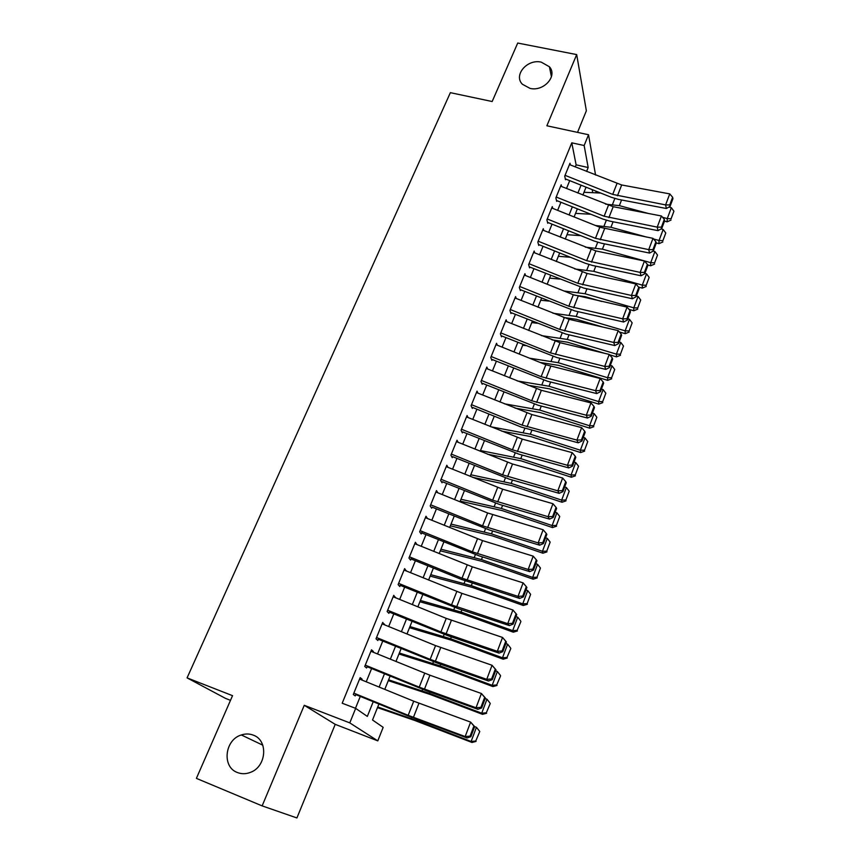 <?xml version="1.0" encoding="UTF-8"?>
<svg xmlns="http://www.w3.org/2000/svg" width="861" height="861" viewBox="0 0 861 861"><rect width="100%" height="100%" fill="white"/><g stroke="black" fill="none" stroke-linecap="round" stroke-linejoin="round"><path stroke-width="1.29" d="M253.295 735.143C268.46 740.234 266.598 766.699 250.4 772.382C245.902 774.114 241.543 774.157 237.324 772.489C221.654 766.914 224.775 739.674 241.338 734.96C245.471 733.594 249.453 733.658 253.295 735.143M541.257 62.143L549.404 66.76C557.906 75.919 543.732 91.836 530.032 88.382L522.433 84.281C513.156 75.219 527.287 58.72 541.257 62.143M378.915 704.029L372.512 719.99L383.167 727.341L377.785 740.869L349.781 722.885L355.668 708.366L367.324 716.406L373.233 701.704M230.49 700.337L225.517 698.389L187.074 677.876L232.535 695.666L196.394 778.376L262.142 805.885L296.916 817.95L335.22 724.349L377.785 740.869M577.527 132.379L586.363 110.778L576.687 54.587L546.875 125.781L588.537 134.746L595.564 175.031M596.253 191.26L595.64 192.821M187.074 677.876L450.368 92.665L492.158 101.523L517.719 43.05L576.687 54.587M361.749 679.975L362.094 679.125L360.167 677.629L353.29 694.493L355.259 695.914L356.024 694.02M373.071 652.154L373.362 651.454L371.511 649.818L364.73 666.457L366.614 668.007L367.432 666.016M384.254 624.709L382.704 622.395L376.009 638.808L377.828 640.487L378.679 638.388M395.274 597.631L393.746 595.328L387.138 611.525L388.892 613.333L389.785 611.127M406.166 570.918L404.638 568.615L398.116 584.597L399.805 586.535L400.742 584.232M416.896 544.55L415.389 542.269L408.953 558.036L410.568 560.091L411.547 557.691M427.497 518.526L425.991 516.256L419.651 531.818L421.201 533.981L422.213 531.495M437.84 492.793L436.462 490.576L430.199 505.945L431.695 508.227M448.021 467.383L446.805 465.241L440.617 480.406L442.048 482.795M458.106 442.306L457.008 440.219L450.906 455.189L452.273 457.686M468.061 417.553L467.082 415.519L461.055 430.306L462.368 432.9M477.909 393.122L477.026 391.131L471.075 405.725L472.334 408.426M487.649 369.003L486.852 367.055L480.976 381.466L482.182 384.264M497.281 345.186L496.549 343.27L490.748 357.509L491.9 360.404M506.785 321.67L506.128 319.797L500.402 333.842L501.5 336.834M516.191 298.444L515.588 296.593L509.927 310.477L510.971 313.565M525.479 275.509L524.93 273.69L519.344 287.402L520.345 290.566M534.67 252.854L534.164 251.057L528.643 264.607L529.59 267.857M543.743 230.479L543.28 228.703L537.824 242.081L538.728 245.428M552.708 208.362L552.288 206.618L546.896 219.835L547.757 223.257M561.576 186.525L561.189 184.792L555.862 197.858L556.68 201.356M575.277 166.916L576.117 164.838L571.79 142.829L342.194 703.222L355.668 708.366M355.475 708.291L360.285 696.42M366.226 681.804L371.608 668.545M377.527 653.973L382.768 641.047M388.677 626.517L393.789 613.915M399.676 599.417L404.659 587.137M410.525 572.694L415.389 560.715M421.233 546.304L425.98 534.638M431.813 520.27L436.43 508.894M442.242 494.58L446.741 483.484M452.542 469.213L456.933 458.407M462.712 444.168L466.985 433.643M472.743 419.447L476.908 409.179M482.655 395.038L486.713 385.039M492.438 370.93L496.399 361.19M502.103 347.134L505.956 337.641M511.649 323.628L515.405 314.383M521.077 300.414L524.726 291.416M530.387 277.479L533.938 268.718M539.578 254.824L543.043 246.3M548.672 232.448L552.041 224.14M557.637 210.342L560.92 202.26M566.516 188.494L569.702 180.638M570.337 164.946L569.993 163.235L564.73 176.139L565.483 179.712M335.22 724.349L304.256 705.299L262.142 805.885M304.256 705.299L349.781 722.885M571.79 142.829L584.156 145.52L588.537 134.746M586.05 187.171L582.886 195.06M577.365 208.846L574.115 216.94M568.572 230.78L565.236 239.1M559.682 252.973L556.26 261.518M550.674 275.434L547.155 284.216M541.558 298.175L537.953 307.194M532.335 321.196L528.622 330.463M522.993 344.508L519.183 354.011M513.694 368.164L509.626 377.861M503.965 392.003L499.95 402.012M494.268 416.197L490.146 426.475M484.442 440.703L480.212 451.25M474.497 465.51L470.16 476.337M464.423 490.652L459.978 501.759M454.221 516.116L449.657 527.513M443.889 541.903L439.196 553.601M433.406 568.045L428.606 580.034M422.805 594.52L417.865 606.822M412.042 621.351L406.984 633.976M401.151 648.537L395.963 661.485M390.108 676.1L384.781 689.381M592.745 192.692L592.196 189.635M586.589 171.447L588.171 167.529L584.156 145.52M379.131 687.067L384.469 673.797M390.334 659.192L395.543 646.256M401.398 631.694L406.478 619.081M412.322 604.573L417.273 592.271M423.095 577.796L427.917 565.806M433.718 551.384L438.421 539.686M444.211 525.307L448.796 513.909M454.565 499.574L459.031 488.467M464.789 474.163L469.137 463.347M474.874 449.087L479.125 438.54M484.84 424.333L488.973 414.055M494.677 399.891L498.702 389.872M504.385 375.751L508.313 366M513.974 351.912L517.805 342.42M523.445 328.375L527.169 319.119M532.808 305.128L536.435 296.119M542.043 282.16L545.573 273.389M551.169 259.484L554.613 250.938M560.188 237.066L563.535 228.757M569.099 214.927L572.35 206.834M577.892 193.058L581.067 185.18M576.117 164.838L588.171 167.529M426.97 518.311L427.519 518.483M414.808 543.668L416.972 544.389M404.121 569.885L406.284 570.628M393.283 596.458L395.457 597.211M382.306 623.375L384.48 624.15M371.177 650.658L373.362 651.454M359.898 678.307L362.094 679.125M569.444 164.58L621.685 184.975L669.75 193.897L665.596 204.907L669.74 204.95L670.041 206.392L672.936 198.697L672.635 197.244L669.74 204.95M565.053 175.332L612.709 194.403L665.596 204.907L666.371 208.502L618.424 199.386L611.342 197.298L565.763 179.056M666.371 208.502L670.041 206.392M672.635 197.244L669.75 193.897M664.509 221.126L667.114 221.837L667.264 218.576L662.55 217.295M648.376 213.474L619.36 205.639L605.574 204.143M600.763 193.058L584.006 192.283M671.085 218.802L673.926 211.203L671.085 218.802L667.264 218.576L671.343 207.716L668.889 207.06M671.343 207.716L673.926 211.203M671.02 220.104L667.114 221.837M560.64 186.148L613.193 206.694L661.42 215.982L657.223 227.132L661.388 227.164L661.711 228.574L664.638 220.782L664.326 219.361L661.388 227.164M556.206 197.029L604.142 216.229L657.223 227.132L658.03 230.651L609.922 221.159L602.808 219.038L556.959 200.667M658.03 230.651L661.711 228.574M664.326 219.361L661.42 215.982M551.74 207.975L599.816 227.239L652.993 238.346L648.731 249.636L652.939 249.647L653.273 251.025L656.243 243.136L655.91 241.747L652.939 249.647M547.252 218.985L595.468 238.325L648.731 249.636L649.592 253.069L601.312 243.2L594.165 241.037L548.048 222.547M649.592 253.069L653.273 251.025M655.91 241.747L652.993 238.346M542.731 230.07L595.887 250.928L644.458 260.991L640.153 272.41L644.383 272.41L644.738 273.755L647.741 265.769L647.397 264.413L644.383 272.41M538.179 241.209L586.685 260.679L640.153 272.41L641.047 275.768L592.605 265.5L585.426 263.305L539.029 244.685M641.047 275.768L644.738 273.755M647.397 264.413L644.458 260.991M533.605 252.424L587.084 273.443L635.816 283.904L631.457 295.474L635.73 295.452L636.096 296.765L639.131 288.672L638.776 287.348L635.73 295.452M529.009 263.714L577.806 283.312L631.457 295.474L632.404 298.745L583.78 288.08L529.902 267.093M632.404 298.745L636.096 296.765M638.776 287.348L635.816 283.904M656.19 242.91L658.934 243.674L659.042 240.488L653.521 238.971M646.633 237.076L610.933 227.272L595.575 225.539M590.861 214.249L575.557 213.367M662.895 240.693L665.779 232.997L662.895 240.693L659.042 240.488L663.164 229.5L661.087 228.929M663.164 229.5L665.779 232.997M662.841 241.963L658.934 243.674M598.976 251.563L602.635 252.327M647.515 264.887L650.647 265.769L650.722 262.67L602.409 249.163L585.329 247.15M580.734 235.645L567.001 234.698M654.608 262.842L657.524 255.06L654.608 262.842L650.722 262.67L654.898 251.541L653.187 251.068M654.898 251.541L657.524 255.06M654.575 264.09L650.647 265.769M586.05 273.206L601.828 276.607M638.518 287.057L642.274 288.123L642.306 285.12L593.778 271.323L574.814 268.976M570.348 257.256L558.348 256.287M646.224 285.271L649.172 277.393L646.224 285.271L642.306 285.12L646.525 273.863L644.878 273.389M646.525 273.863L649.172 277.393M646.202 286.476L642.274 288.123M574.502 295.172L585.265 296.711L601.785 301.49M629.014 309.379L633.782 310.767L633.782 307.84L585.039 293.752L564.02 290.996M559.693 279.061L549.598 278.135M637.732 307.969L640.713 299.994L637.732 307.969L633.782 307.84L638.055 296.442L636.397 295.969M638.055 296.442L640.713 299.994M637.732 309.131L633.782 310.767M524.371 275.068L573.318 294.731L627.066 307.119L622.654 318.828L626.959 318.785L627.346 320.055L630.424 311.865L630.037 310.584L626.959 318.785M519.71 286.487L568.809 306.215L622.654 318.828L623.644 322.014L574.857 310.929L520.668 289.78M623.644 322.014L627.346 320.055M630.037 310.584L627.066 307.119M563.342 317.408L576.472 319.313L602.657 327.029M619.36 331.959L625.194 333.67L625.151 330.839L576.192 316.45L552.902 313.21M548.737 301.059L540.74 300.231M629.143 330.936L632.157 322.864L629.143 330.936L625.151 330.839L629.477 319.302L627.809 318.818M629.477 319.302L632.157 322.864M629.154 332.077L625.194 333.67M515.029 297.981L569.132 319.323L618.209 330.613L613.742 342.474L618.08 342.409L618.489 343.647L621.599 335.36L621.201 334.1L618.08 342.409M510.315 309.54L559.704 329.419L613.742 342.474L614.776 345.562L565.828 334.068L511.316 312.737M614.776 345.562L618.489 343.647M621.201 334.1L618.209 330.613M551.923 339.837L567.56 342.204L604.605 353.301M609.566 354.786L616.508 356.863L616.411 354.129L567.248 339.417L541.429 335.618M537.447 323.252L531.775 322.595M620.437 354.194L623.493 346.025L620.437 354.194L616.411 354.129L620.803 342.452L619.124 341.957M620.803 342.452L623.493 346.025M620.469 355.292L616.508 356.863M505.568 321.175L559.994 342.689L609.244 354.409L604.713 366.409L609.093 366.323L609.513 367.529L612.666 359.134L612.246 357.918L609.093 366.323M500.79 332.884L550.48 352.892L604.713 366.409L605.8 369.412L556.68 357.487L501.845 335.984M605.8 369.412L609.513 367.529M612.246 357.918L609.244 354.409M540.095 362.438L558.541 365.365L607.705 380.347L607.575 377.71L558.186 362.675L529.558 358.198M525.78 345.627L522.702 345.229M611.633 377.742L614.722 369.466L611.633 377.742L607.575 377.71L612.01 365.882L610.331 365.376M612.01 365.882L614.722 369.466M611.676 378.797L607.705 380.347M495.979 344.669L545.831 364.752L600.16 378.496L595.575 390.668L599.988 390.56L600.429 391.723L603.626 383.22L603.184 382.036L599.988 390.56M491.147 356.519L541.149 376.677L595.575 390.668L596.705 393.574L547.413 381.208L492.255 359.521M596.705 393.574L600.429 391.723M603.184 382.036L600.16 378.496M527.815 385.201L549.415 388.817L598.793 404.121L598.621 401.581L549.006 386.223L517.235 380.928M602.711 401.581L605.843 393.208L602.711 401.581L598.621 401.581L603.109 389.602L601.419 389.086M603.109 389.602L605.843 393.208M602.775 402.604L598.793 404.121M486.282 368.454L541.365 390.302L590.958 402.905L586.309 415.228L590.764 415.099L591.227 416.218L594.467 407.608L594.004 406.467L590.764 415.099M481.385 380.454L531.689 400.752L586.309 415.228L587.503 418.037L538.039 405.219L482.547 383.36M587.503 418.037L591.227 416.218M594.004 406.467L590.958 402.905M515.018 408.103L540.181 412.559L589.774 428.186L589.548 425.743L539.718 410.062L504.395 403.809M593.681 425.721L596.856 417.241L593.681 425.721L589.548 425.743L594.101 413.624L592.4 413.097M594.101 413.624L596.856 417.241M593.767 426.701L589.774 428.186M476.456 392.53L531.883 414.561L581.638 427.626L576.935 440.1L581.423 439.949L581.907 441.036L585.179 432.319L584.705 431.21L581.423 439.949M471.505 404.692L522.121 425.13L576.935 440.1L578.172 442.812L521.12 427.045L472.721 407.49M578.172 442.812L581.907 441.036M584.705 431.21L581.638 427.626M501.608 431.103L530.828 436.592L580.637 452.563L580.368 450.228L530.322 434.202L490.942 426.798M584.544 450.174L587.751 441.585L584.544 450.174L580.368 450.228L584.974 437.948L583.274 437.41M584.974 437.948L587.751 441.585M584.641 451.11L580.637 452.563M466.511 416.928L522.272 439.132L572.199 452.66L567.431 465.295L571.952 465.123L572.468 466.178L575.783 457.342L575.277 456.276L571.952 465.123M461.485 429.241L512.424 449.829L567.431 465.295L568.723 467.91L518.925 454.167L462.766 431.931M568.723 467.91L572.468 466.178M575.277 456.276L572.199 452.66M487.477 454.188L521.346 460.926L571.381 477.242L571.069 475.014L520.797 458.644L480.492 450.561M575.277 474.928L578.538 466.231L575.277 474.928L571.069 475.014L575.729 462.583L574.018 462.023M575.729 462.583L578.538 466.231M575.396 475.821L571.381 477.242M456.438 441.628L512.532 464.014L562.642 478.027L557.81 490.835L562.373 490.63L562.9 491.642L566.258 482.687L565.742 481.665L562.373 490.63M451.347 454.102L502.598 474.841L557.81 490.835L559.155 493.331L509.185 479.103L452.682 456.685M559.155 493.331L562.9 491.642M565.742 481.665L562.642 478.027M472.485 477.285L511.757 485.572L562.018 502.243L561.652 500.123L511.154 483.398L470.795 474.766M565.903 500.004L569.196 491.19L565.903 500.004L561.652 500.123L566.377 487.53L564.655 486.96M566.377 487.53L569.196 491.19M566.032 500.854L562.018 502.243M446.224 466.651L502.673 489.22L552.945 503.717L548.059 516.697L552.654 516.471L553.214 517.439L556.615 508.367L556.066 507.387L552.654 516.471M441.069 479.286L492.653 500.176L548.059 516.697L549.458 519.097L499.315 504.374L442.479 481.762M549.458 519.097L553.214 517.439M556.066 507.387L552.945 503.717M460.215 501.145L502.038 510.541L552.525 527.567L552.116 525.554L501.382 508.464L460.969 499.272M556.4 525.404L559.736 516.471L556.4 525.404L552.116 525.554L556.895 512.801L555.173 512.22M556.895 512.801L559.736 516.471M556.561 526.211L552.525 527.567M435.892 491.997L487.627 512.973L543.13 529.763L538.179 542.904L542.817 542.656L543.388 543.571L546.843 534.39L546.272 533.454L542.817 542.656M430.672 504.794L482.58 525.845L538.179 542.904L539.643 545.185L489.328 529.967L432.125 507.151M539.643 545.185L543.388 543.571M546.272 533.454L543.13 529.763M450.325 525.823L492.201 535.811L542.914 553.214L542.452 551.32L491.491 533.852L451.024 524.091M546.778 551.126L550.157 542.086L546.778 551.126L542.452 551.32L547.295 538.394L545.562 537.802M547.295 538.394L550.157 542.086M546.95 551.89L542.914 553.214M425.409 517.676L482.569 540.622L533.185 556.141L528.17 569.465L532.841 569.196L533.443 570.057L536.941 560.748L536.349 559.865L532.841 569.196M420.125 530.645L472.366 551.847L528.17 569.465L529.687 571.629L479.2 555.894L421.653 532.884M529.687 571.629L533.443 570.057M536.349 559.865L533.185 556.141M440.315 550.814L482.235 561.415L533.174 579.195L532.658 577.419L481.471 559.575L440.95 549.221M537.027 577.193L540.45 568.034L537.027 577.193L532.658 577.419L537.565 564.321L535.822 563.718M537.565 564.321L540.45 568.034M537.221 577.903L533.174 579.195M414.798 543.7L472.312 566.829L523.111 582.875L518.021 596.382L522.735 596.081L523.359 596.91L526.91 587.471L526.286 586.632L522.735 596.081M409.438 556.83L462.023 578.194L518.021 596.382L519.603 598.427L461.302 579.378L411.031 558.95M519.603 598.427L523.359 596.91M526.286 586.632L523.111 582.875M430.177 576.117L472.14 587.353L523.305 605.509L522.735 603.862L471.322 585.631L430.748 574.674M527.147 603.604L530.624 594.316L527.147 603.604L522.735 603.862L527.718 590.592L525.963 589.979M527.718 590.592L530.624 594.316M527.373 604.261L523.305 605.509M404.046 570.057L461.926 593.38L512.898 609.975L507.732 623.655L512.499 623.332L513.145 624.107L516.74 614.55L516.094 613.753L512.499 623.332M398.621 583.371L451.541 604.896L507.732 623.655L509.378 625.592L458.547 608.77L400.279 585.362M509.378 625.592L513.145 624.107M516.094 613.753L512.898 609.975M419.899 601.753L461.916 613.635L513.307 632.178L512.682 630.65L461.033 612.031L420.416 600.461M517.138 630.36L520.894 621.577L517.138 630.36L512.682 630.65L517.73 617.208L515.965 616.584M517.73 617.208L520.657 620.953M517.386 630.973L513.307 632.178M393.154 596.77L446.246 618.37L502.544 637.441L506.429 641.994L505.762 641.251L502.114 650.959L502.792 651.68L506.429 641.994M387.654 610.255L440.918 631.952L497.314 651.314L499.014 653.112L448.011 635.741L389.376 612.117M502.114 650.959L497.314 651.314L502.544 637.441L505.762 641.251M499.014 653.112L502.792 651.68M409.502 627.712L451.551 640.25L503.179 659.203L502.501 657.804L450.615 638.776L409.954 626.571M507 657.47L510.821 648.516L507 657.47L502.501 657.804L507.613 644.189L505.848 643.544M507.613 644.189L510.562 647.946M507.258 658.03L503.179 659.203M382.112 623.838L435.558 645.61L492.051 665.273L495.979 669.804L495.29 669.115L491.588 678.963L492.288 679.63L495.979 669.804M376.537 637.517L430.156 659.365L486.745 679.34L488.51 681.019L437.334 663.078L378.334 639.239M491.588 678.963L486.745 679.34L492.051 665.273L495.29 669.115M488.51 681.019L492.288 679.63M398.955 654.005L441.058 667.232L492.922 686.583L492.18 685.324L440.057 665.876L399.353 653.025M496.722 684.947L500.618 675.81L496.722 684.947L492.18 685.324L497.357 671.515L495.581 670.859M497.357 671.515L500.338 675.293M497.012 685.453L492.922 686.583M370.919 651.282L429.919 675.207L481.407 693.503L485.389 698.002L484.668 697.367L480.922 707.344L481.643 707.968L485.389 698.002M365.268 665.133L419.242 687.153L476.036 707.753L477.866 709.303L426.518 690.78L367.141 666.726M480.922 707.344L476.036 707.753L481.407 693.503L484.668 697.367M477.866 709.303L481.643 707.968M388.289 680.642L430.414 694.558L482.515 714.339L481.719 713.209L429.359 693.342L388.612 679.824M486.304 712.8L490.264 703.48L486.304 712.8L481.719 713.209L486.971 699.218L485.184 698.551M486.971 699.218L489.963 703.006M486.616 713.252L482.515 714.339M359.575 679.081L413.732 701.198L470.623 722.11L474.648 726.598L473.905 726.006L470.106 736.133L470.859 736.693L474.648 726.598M353.849 693.137L408.179 715.33L465.166 736.564L467.071 737.974L407.727 715.803L355.797 694.579M470.106 736.133L465.166 736.564L470.623 722.11L473.905 726.006M467.071 737.974L470.859 736.693M377.473 707.624L414.787 720.474L471.979 742.462L471.118 741.482L418.511 721.184L377.731 706.978M475.746 741.02L479.781 731.516L475.746 741.02L471.118 741.482L476.434 727.297L474.637 726.609M476.434 727.297L479.459 731.097M476.079 741.418L471.979 742.462M616.96 183.587L612.709 194.403M621.685 184.975L617.455 195.802M619.36 205.639L621.567 199.978M612.494 204.498L614.829 198.514M608.436 205.284L604.142 216.229M613.193 206.694L608.899 217.65M599.816 227.239L595.468 238.325M604.594 228.671L600.257 239.767M591.087 249.464L586.685 260.679M595.887 250.928L591.496 262.153M582.262 271.958L577.806 283.312M587.084 273.443L582.639 284.808M610.933 227.272L613.075 221.783M604.035 226.077L606.316 220.265M602.409 249.163L604.476 243.846M595.489 247.914L597.695 242.275M593.778 271.323L595.78 266.178M586.836 270.01L588.967 264.553M585.039 293.752L586.976 288.779M578.075 292.374L580.142 287.111M573.318 294.731L568.809 306.215M578.162 296.238L573.663 307.743M576.192 316.45L578.054 311.66M569.218 315.008L571.198 309.938M564.267 317.784L559.704 329.419M569.132 319.323L564.579 330.968M567.248 339.417L569.035 334.821M560.242 337.91L562.147 333.046M555.108 341.117L550.48 352.892M559.994 342.689L555.377 354.474M558.186 362.675L559.898 358.273M551.158 361.103L552.988 356.443M545.831 364.752L541.149 376.677M550.739 366.345L546.068 378.28M549.006 386.223L550.653 382.015M541.967 384.587L543.711 380.131M536.435 388.677L531.689 400.752M541.365 390.302L536.64 402.388M539.718 410.062L541.278 406.058M532.658 408.351L534.315 404.121M526.921 412.903L522.121 425.13M531.883 414.561L527.093 426.808M530.322 434.202L531.797 430.403M523.24 432.416L524.812 428.401M517.289 437.442L512.424 449.829M522.272 439.132L517.418 451.53M520.797 458.644L522.186 455.06M513.694 456.793L515.179 453.004M507.527 462.292L502.598 474.841M512.532 464.014L507.624 476.574M511.154 483.398L512.456 480.04M504.029 481.471L505.418 477.92M497.647 487.466L492.653 500.176M502.673 489.22L497.701 501.941M501.382 508.464L502.598 505.332M494.236 506.462L495.538 503.147M487.627 512.973L482.58 525.845M492.686 514.749L487.638 527.642M491.491 533.852L492.621 530.957M484.323 531.775L485.529 528.708M477.489 538.803L472.366 551.847M482.569 540.622L477.457 553.677M481.471 559.575L482.504 556.916M474.282 557.422L475.39 554.602M467.211 564.977L462.023 578.194M472.312 566.829L467.136 580.056M471.322 585.631L472.258 583.22M464.111 583.392L465.112 580.841M456.804 591.496L451.541 604.896M461.926 593.38L456.685 606.79M461.033 612.031L461.873 609.868M453.812 609.706L454.705 607.425M446.246 618.37L440.918 631.952M451.401 620.286L446.084 633.879M450.615 638.776L451.358 636.882M443.372 636.365L444.158 634.363M435.558 645.61L430.156 659.365M440.735 647.558L435.343 661.334M440.057 665.876L440.692 664.251M432.792 663.379L433.46 661.657M424.71 673.216L419.242 687.153M429.919 675.207L424.462 689.166M429.359 693.342L429.887 691.986M422.073 690.759L422.633 689.327M413.732 701.198L408.179 715.33M418.963 703.222L413.42 717.374M418.511 721.184L418.93 720.108M411.203 718.505L411.644 717.364M549.404 66.76L551.438 76.726M241.338 734.96L262.788 745.174"/></g></svg>
